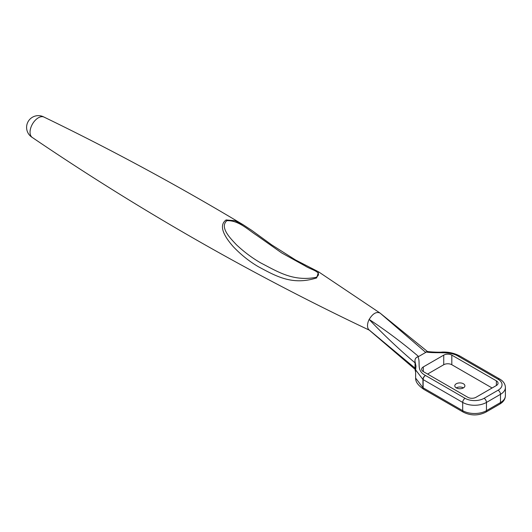 <?xml version="1.0" encoding="UTF-8"?>
<svg xmlns="http://www.w3.org/2000/svg" width="532" height="532" viewBox="0 0 532 532"><rect width="100%" height="100%" fill="white"/><g stroke="black" fill="none" stroke-linecap="round" stroke-linejoin="round"><path stroke-width="0.8" d="M367.512 325.664A10.081 5.819 120 0 0 369.009 329.84A10.081 5.819 120 0 0 369.161 329.98L415.04 368.104L415.04 362.824C398.86 349.178 383.565 334.714 369.161 319.439A10.081 5.819 120 0 0 367.512 325.664M44.242 117.213A11.764 6.79 120 0 0 43.99 117.073A11.764 6.79 120 0 0 38.364 117.791A11.764 6.79 120 0 0 30.045 132.202A11.764 6.79 120 0 0 32.239 137.436C139.83 210.473 252.361 274.798 369.846 330.405M226.107 219.949L234.925 220.707L243.443 224.916L251.563 230.236L271.726 244.88L295.553 259.975L318.595 271.852L316.673 277.917C292.194 285.657 276.234 276.294 258.146 266.585C249.209 261.332 240.91 254.688 233.255 246.648C227.151 239.693 216.963 226.466 226.107 219.949A3.358 1.716 71.1 0 1 226.805 220.72C219.317 227.523 230.748 238.695 236.594 244.92C244.175 252.002 252.221 258 260.727 262.914C278.15 271.905 293.039 281.661 316.128 277.345C323.815 272.105 310.761 269.744 305.235 265.98L281.634 252.9L256.81 235.397C248.264 229.957 238.316 219.982 226.805 220.72M456.27 387.888A5.047 2.913 0 0 0 461.776 388.52A5.047 2.913 0 0 0 464.888 385.826A5.047 2.913 0 0 0 463.412 383.765A5.047 2.913 0 0 0 457.912 383.133A5.047 2.913 0 0 0 454.793 385.826A5.047 2.913 0 0 0 456.27 387.888A5.047 2.913 180 0 1 463.412 387.881A5.047 2.913 180 0 1 463.419 387.888M427.854 351.838L380.121 313.115C376.47 311.386 372.812 313.494 369.161 319.439C386.152 330.618 402.638 342.98 418.611 356.533L417.899 356.739C421.025 362.884 415.698 370.352 425.5 375.472L465.068 398.315A13.446 7.761 0 0 0 484.08 398.315L498.098 390.215A13.446 7.761 0 0 0 498.098 379.243L458.537 356.4C449.806 350.774 436.752 353.793 426.092 352.011L425.733 352.417L380.041 313.055L318.595 271.852M425.733 352.417L418.611 356.533M423.725 389.298A3.358 2.095 -55.8 0 1 423.612 389.224C416.396 384.091 415.605 380.726 415.632 378.092L422.94 387.702L422.94 379.469L415.632 369.873L415.984 366.235L414.953 361.048L415.04 362.824M415.04 368.104L415.632 371.775M451.821 355.13A5.712 3.298 0 0 0 443.741 355.13L423.306 366.927A5.712 3.298 0 0 0 421.63 369.261A5.712 3.298 0 0 0 423.306 371.595L467.861 397.318A5.712 3.298 0 0 0 475.941 397.318L496.376 385.52A5.712 3.298 0 0 0 498.052 383.186A5.712 3.298 0 0 0 496.376 380.852L451.821 355.13L451.821 364.733A5.712 3.298 0 0 0 443.741 364.733L427.582 374.062M414.953 361.048C414.927 358.867 415.904 357.431 417.899 356.739M426.092 352.011L427.063 351.472C432.343 352.211 440.981 352.364 442.225 352.064C448.702 351.852 454.634 353.201 460.014 356.127A3.358 1.776 116.1 0 0 458.537 356.4A3.358 1.942 120 0 1 460.22 356.234A3.358 3.358 0 0 0 460.014 356.127A3.358 1.776 116.1 0 1 460.107 356.174M370.086 330.831L414.94 369.215M492.1 387.988L451.821 364.733M316.673 277.917A3.358 0.944 -110.6 0 0 316.128 277.345M415.632 369.873L415.632 378.106M485.763 412.2C478.301 415.818 470.847 415.818 463.385 412.2A3.358 1.942 -60 0 1 462.694 410.664L462.694 402.431L423.126 379.589L423.126 387.821L462.694 410.664A16.805 9.702 0 0 0 486.454 410.664A3.358 1.942 60 0 1 485.763 412.2L499.781 404.107A3.358 1.942 60 0 0 500.479 402.564L500.479 394.332L486.454 402.431L486.454 410.664L500.479 402.564A16.805 9.702 0 0 0 505.4 395.708L505.4 387.476A16.805 9.702 180 0 1 500.479 394.332A3.358 1.942 -120 0 0 498.098 390.215M484.08 398.315A3.358 1.942 -120 0 1 486.454 402.431A16.805 9.702 180 0 1 462.694 402.431A3.358 1.942 -60 0 1 465.068 398.315M423.824 389.358A3.358 3.358 0 0 1 423.612 389.224A3.358 2.095 -55.8 0 1 422.94 387.702A3.358 1.942 180 0 0 423.126 387.821A3.358 1.942 120 0 0 423.824 389.358L463.385 412.2M443.741 364.733L443.741 355.13M496.376 385.52L496.376 380.852M423.306 371.595L423.306 366.927M460.22 356.234L499.781 379.077A3.358 1.942 120 0 0 498.098 379.243M425.5 375.472A3.358 1.942 120 0 0 423.126 379.589A3.358 1.942 180 0 1 422.94 379.469A3.358 2.095 124.2 0 1 425.5 375.472M44.109 117.133A11.764 11.764 0 0 0 26.6 127.394A11.764 11.764 0 0 0 32.346 137.502M43.99 117.073C112.039 150.004 178.519 185.947 243.443 224.916M380.041 313.055L380.513 313.408M369.009 329.84L370.046 330.798M499.781 404.107C503.398 401.973 505.274 399.173 505.4 395.708M415.632 372.028L415.093 370.073M499.781 379.077C503.398 381.205 505.274 384.004 505.4 387.476"/></g></svg>
